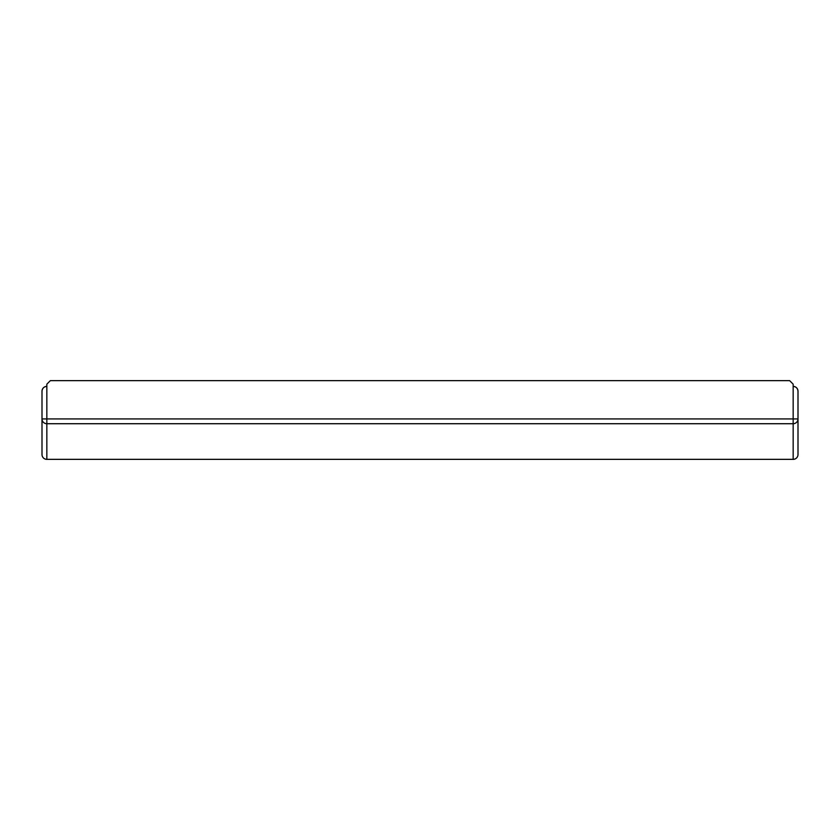 <?xml version="1.0" encoding="UTF-8"?>
<svg xmlns="http://www.w3.org/2000/svg" width="840" height="840" viewBox="0 0 840 840"><rect width="100%" height="100%" fill="white"/><g stroke="black" fill="none" stroke-linecap="round" stroke-linejoin="round"><path stroke-width="1.26" d="M798 391.219L798 454.524L798 418.919L793.159 418.919L793.159 386.379A4.841 4.841 0 0 1 798 391.219C797.706 388.29 796.1 386.673 793.159 386.379L793.159 384.163L789.631 380.635L50.368 380.635L46.84 384.163L46.84 386.379C43.901 386.673 42.294 388.29 42 391.219A4.841 4.841 0 0 1 46.84 386.379L46.84 418.919L793.159 418.919L793.159 423.728A4.841 4.809 -0 0 0 798 418.919M46.84 459.344L793.159 459.344L793.159 423.728L46.84 423.728L46.84 418.919L42 418.919A4.841 4.809 -0 0 0 46.84 423.728L46.84 459.344A4.841 4.809 -0 0 1 42 454.524L42 391.219A4.841 4.841 0 0 1 46.84 386.379M793.159 459.344A4.841 4.809 -0 0 0 798 454.524A4.841 4.841 0 0 1 793.159 459.365L46.84 459.365A4.841 4.841 0 0 1 42 454.524"/></g></svg>
